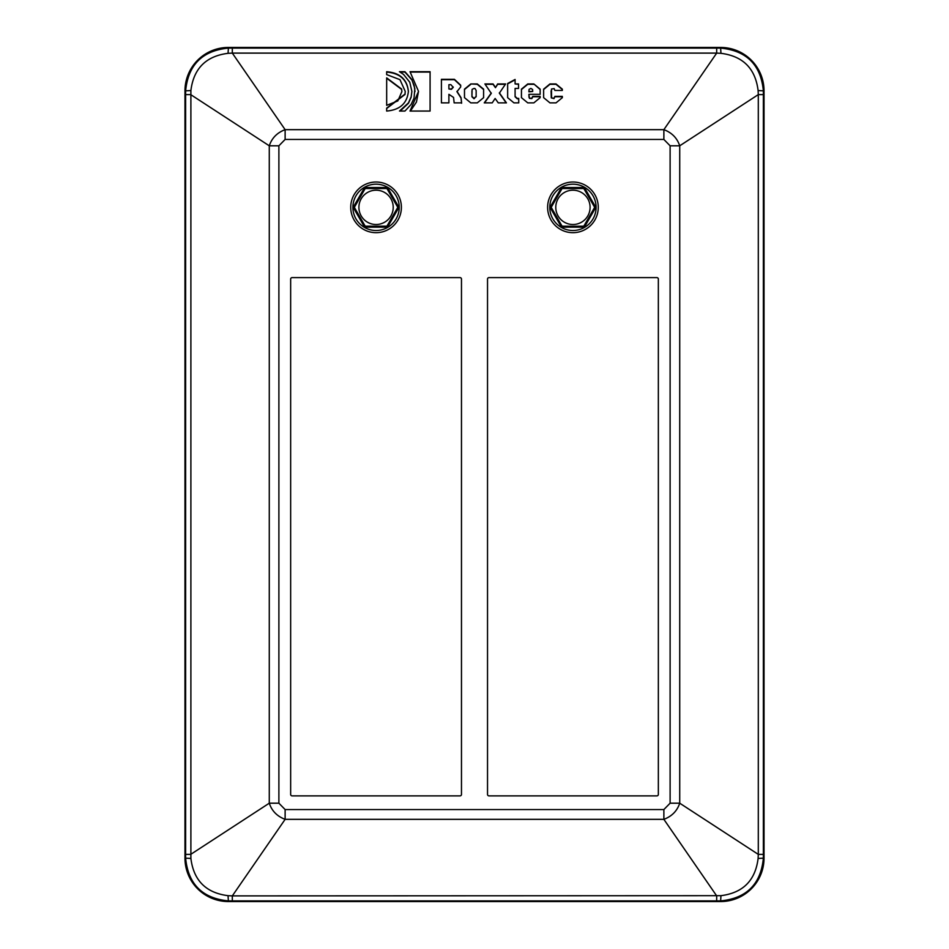 <?xml version="1.0" encoding="UTF-8"?>
<svg xmlns="http://www.w3.org/2000/svg" width="949" height="949" viewBox="0 0 949 949"><rect width="100%" height="100%" fill="white"/><g stroke="black" fill="none" stroke-linecap="round" stroke-linejoin="round"><path stroke-width="1.42" d="M572.935 232.683A25.338 25.338 0 0 1 551.001 194.687A25.338 25.338 0 0 1 594.881 194.687A25.338 25.338 0 0 1 572.935 232.683M572.935 230.512A23.167 23.167 0 0 1 549.779 207.345A23.167 23.167 0 0 1 572.935 184.189A23.167 23.167 0 0 1 596.102 207.345A23.167 23.167 0 0 1 572.935 230.512M397.619 206.633A21.566 21.566 0 0 1 397.631 207.072L397.738 205.233L388.722 189.634A21.78 21.78 0 0 0 385.069 187.522L386.219 188.329A21.566 21.566 0 0 1 386.599 188.531L386.219 188.329M387.453 225.66L397.631 207.629A21.566 21.566 0 0 1 397.619 208.056L397.738 209.456L388.722 225.067L387.453 225.66A21.566 21.566 0 0 1 386.219 226.372L385.069 227.179L367.049 227.179L365.899 226.372A21.566 21.566 0 0 1 364.665 225.66L363.396 225.067L354.392 209.456L354.499 208.056A21.566 21.566 0 0 1 354.499 207.629L354.499 208.056M376.065 230.512A23.167 23.167 0 0 1 352.898 207.345A23.167 23.167 0 0 1 376.065 184.189A23.167 23.167 0 0 1 399.221 207.345A23.167 23.167 0 0 1 376.065 230.512M397.619 208.056L397.631 207.629A21.566 21.566 0 0 0 397.631 207.072L387.453 189.041A21.566 21.566 0 0 0 386.599 188.531L365.899 188.329A21.566 21.566 0 0 0 365.033 188.815L354.499 207.072A21.566 21.566 0 0 1 354.499 206.633L354.392 205.233L363.396 189.634L364.665 189.041A21.566 21.566 0 0 1 365.033 188.815L364.665 189.041M365.899 188.329L367.049 187.522L385.069 187.522M387.453 189.041L388.722 189.634M365.033 188.815L354.499 206.633M364.665 225.66L354.499 207.629A21.566 21.566 0 0 1 354.499 207.072M386.219 226.372L365.899 226.372M393.218 207.345A17.153 17.153 0 0 0 367.488 192.493A17.153 17.153 0 0 0 367.488 222.208A17.153 17.153 0 0 0 393.218 207.345M387.085 188.815L397.631 207.072M365.519 188.531L386.599 188.531M397.631 207.629L387.085 225.886A21.566 21.566 0 0 1 386.599 226.17L365.519 226.17A21.566 21.566 0 0 1 365.033 225.886L354.499 207.629M228.401 47.45A43.429 43.429 0 0 0 184.972 90.879L184.972 858.121A43.429 43.429 0 0 0 228.401 901.55L720.599 901.55A43.429 43.429 0 0 0 764.028 858.121L764.028 90.879A43.429 43.429 0 0 0 720.599 47.45L228.401 47.45L228.401 48.102C202.398 50.617 188.139 64.876 185.624 90.879L185.624 858.121C188.139 884.124 202.398 898.383 228.401 900.898L720.599 900.898C746.602 898.383 760.861 884.124 763.376 858.121L763.376 90.879C760.861 64.876 746.602 50.617 720.599 48.102L228.401 48.102L228.045 53.322L232.315 53.108L232.315 48.114M448.901 94.686L448.901 102.872L441.415 102.872L441.415 79.692L454.417 79.692L460.68 85.552L460.68 86.952L456.955 91.685L461.048 98.067L461.594 103.239M448.901 88.969L451.38 89.336L453.231 87.355L450.894 84.675L448.901 84.675L448.901 88.969L451.38 88.969L453.231 86.988M441.415 102.872L441.415 79.325L454.417 79.325L460.68 85.185L460.68 86.952M456.955 91.318L461.048 97.7L461.594 102.872L454.144 102.872L453.563 97.439L448.901 94.319L448.901 102.872M386.658 111.057L386.658 108.15L404.998 94.105L405.235 91.377L399.968 79.669L386.658 74.603L386.658 71.709C399.932 72.836 407.18 79.396 408.39 91.377C407.145 103.37 399.897 109.93 386.658 111.057L386.658 108.518L404.998 94.473L405.235 91.567M386.658 74.603L386.658 72.077C399.932 73.203 407.18 79.763 408.39 91.745M400.11 72.077L404.938 72.077L411.878 79.93L414.191 85.564L415.01 91.567M400.158 111.057L408.473 103.239L411.154 97.213L411.866 91.567M399.446 71.709L404.938 71.709L411.878 79.562L414.832 88.494L414.037 98.115L411.131 104.402L404.938 111.057L399.493 111.057L408.473 102.872L411.154 96.845L411.878 91.377L409.778 82.243L403.562 74.437L399.446 71.709M543.635 89.514L549.946 84.307L556.019 84.307L562.33 89.514L562.33 90.44L554.88 90.44L554.157 88.625L551.476 89.016L551.559 97.901L554.014 98.257L554.88 96.383L562.33 96.383L562.33 97.664L556.019 102.872L549.946 102.872L543.635 97.664L543.635 89.147L549.946 83.939L556.019 83.939L562.33 89.147L562.33 90.44M551.084 90.843L551.286 97.889L554.014 98.625L554.88 96.383M554.88 96.751L562.33 96.751M515.093 83.939L518.534 84.307L518.534 88.423L515.093 88.423L515.093 96.383L517.193 98.399L518.7 98.399L518.735 102.872L513.955 102.872L507.644 97.664L507.644 83.5L515.093 79.467L515.093 83.939L518.534 83.939L518.534 88.423M507.644 83.868L515.093 79.835M515.093 88.791L515.093 96.751L517.193 98.767L518.7 98.767L518.735 102.872M540.147 94.319L528.901 94.319L529.02 97.332L530.254 98.352L532.306 97.866L532.697 96.383L540.147 96.383L540.147 97.664L533.836 102.872L527.763 102.872L521.452 97.664L521.452 89.147L527.763 83.939L533.836 83.939L540.147 89.147L540.147 94.319L540.147 89.514L533.836 83.939M521.452 89.514L527.763 84.307L533.836 84.307M528.901 91.46L532.697 91.46L532.591 89.503L530.882 88.423L529.067 89.36L528.901 91.828L532.697 91.46M528.901 94.686L529.447 98.376L531.82 98.589L532.697 96.383M532.697 96.751L540.147 96.751M485.153 84.307L493.065 84.307L495.461 87.688L497.644 83.939L505.615 83.939L499.34 93.192L506.173 102.872M495.461 87.688L497.644 84.307L505.354 84.307M484.512 102.872L491.285 93.37L484.892 83.939L493.065 83.939L495.461 87.32M499.34 92.824L506.434 102.872L498.249 102.872L495.141 98.471L492.223 102.872L484.251 102.872L491.285 93.002M470.811 83.939L477.288 83.939L483.599 89.147L483.599 97.664L477.288 102.872L470.811 102.872L464.488 97.664L464.488 89.147L470.811 83.939L477.288 84.307L483.599 89.514M464.488 89.514L470.811 84.307M471.938 96.383L474.049 98.399L476.149 96.383L476.149 90.475L475.034 88.554L474.049 88.423L472.116 89.372L471.938 96.751L474.049 98.767L476.149 96.383M471.938 90.843L471.938 96.751M476.149 96.751L476.149 90.843M386.67 105.339L386.67 77.865L401.629 89.052L401.89 91.602L397.821 100.926L386.67 105.339L386.67 78.233L401.629 89.42L401.89 91.78M430.087 71.709L430.087 111.057L410.015 111.057L418.521 91.377L410.015 71.709L430.087 71.709M410.383 72.077L430.087 72.077L430.087 111.057M410.383 111.057L416.421 102.112L418.521 91.377M670.113 145.802L679.721 145.802C677.159 138.068 671.88 132.682 663.873 129.657L663.873 139.444L670.113 145.802L670.113 803.198L663.873 809.556L285.127 809.556L278.887 803.198L278.887 145.802L285.127 139.444L285.127 129.657L232.315 53.108L716.685 53.108L716.685 48.114M278.887 145.802L269.279 145.802C271.841 138.068 277.12 132.682 285.127 129.657L663.873 129.657L716.685 53.108L720.955 53.322C742.984 56.11 755.368 68.518 758.109 90.546L758.298 94.615L763.364 94.615M658.345 279.065A1.447 1.447 0 0 0 656.898 277.618L488.972 277.618A1.447 1.447 0 0 0 487.525 279.065L487.525 794.42A1.447 1.447 0 0 0 488.972 795.879L656.898 795.879A1.447 1.447 0 0 0 658.345 794.42L658.345 279.065M290.655 794.42A1.447 1.447 0 0 0 292.102 795.879L460.028 795.879A1.447 1.447 0 0 0 461.475 794.42L461.475 279.065A1.447 1.447 0 0 0 460.028 277.618L292.102 277.618A1.447 1.447 0 0 0 290.655 279.065L290.655 794.42M278.887 803.198L269.279 803.198L269.279 145.802L190.702 94.615L185.636 94.615M670.113 803.198L679.721 803.198L758.298 854.385L758.109 858.454C755.368 880.482 742.984 892.89 720.955 895.678L232.315 895.892L285.127 819.343C277.12 816.318 271.829 810.932 269.279 803.198L190.702 854.385L185.636 854.385M663.873 809.556L663.873 819.343C671.88 816.318 677.159 810.932 679.721 803.198L679.721 145.802L758.298 94.615L758.298 854.385L763.364 854.385M285.127 809.556L285.127 819.343L663.873 819.343L716.685 895.892L716.685 900.886M228.045 53.322C206.016 56.11 193.632 68.518 190.891 90.546L190.891 858.454C193.632 880.482 206.016 892.89 228.045 895.678L232.315 895.892L232.315 900.886M376.065 232.683A25.338 25.338 0 0 1 354.119 194.687A25.338 25.338 0 0 1 397.999 194.687A25.338 25.338 0 0 1 376.065 232.683M594.501 207.629A21.566 21.566 0 0 0 594.513 207.345A21.566 21.566 0 0 1 594.501 207.629L583.967 225.886L594.501 207.629L594.608 209.456L585.604 225.067L583.967 225.886A21.566 21.566 0 0 1 583.481 226.17L562.781 226.372A21.566 21.566 0 0 1 561.547 225.66L560.278 225.067L551.262 209.456L551.369 207.629L561.915 225.886L551.369 207.629A21.566 21.566 0 0 1 551.369 207.072L561.915 188.815L551.369 207.072L551.262 205.233L560.278 189.634L561.915 188.815A21.566 21.566 0 0 1 562.401 188.531L583.481 188.531L562.401 188.531L563.931 187.522L581.951 187.522L583.481 188.531A21.566 21.566 0 0 1 583.967 188.815L594.501 207.072L583.967 188.815L585.604 189.634L594.608 205.233L594.501 207.072A21.566 21.566 0 0 1 594.513 207.345A21.566 21.566 0 0 0 594.501 207.072M581.951 227.179L583.101 226.372A21.566 21.566 0 0 0 584.335 225.66A21.566 21.566 0 0 1 583.101 226.372L562.401 226.17A21.566 21.566 0 0 1 561.915 225.886L561.547 225.66A21.566 21.566 0 0 0 562.781 226.372L563.931 227.179L581.951 227.179A21.78 21.78 0 0 0 585.604 225.067M590.088 207.345A17.153 17.153 0 0 0 564.358 192.493A17.153 17.153 0 0 0 564.358 222.208A17.153 17.153 0 0 0 590.088 207.345M551.369 207.072A21.566 21.566 0 0 1 551.381 206.633A21.566 21.566 0 0 0 551.369 207.629M562.401 188.531A21.566 21.566 0 0 1 562.781 188.329A21.566 21.566 0 0 0 561.915 188.815M583.967 188.815A21.566 21.566 0 0 1 584.335 189.041A21.566 21.566 0 0 0 583.481 188.531M594.501 206.633A21.566 21.566 0 0 1 594.501 208.056A21.566 21.566 0 0 0 594.501 206.633M397.738 209.456A21.78 21.78 0 0 0 397.738 205.233M354.392 205.233A21.78 21.78 0 0 0 354.392 209.456M367.049 187.522A21.78 21.78 0 0 0 363.396 189.634M385.069 227.179A21.78 21.78 0 0 0 388.722 225.067M363.396 225.067A21.78 21.78 0 0 0 367.049 227.179M184.972 90.879L190.891 90.546M190.891 858.454L184.972 858.121M758.109 90.546L764.028 90.879M764.028 858.121L758.109 858.454M228.401 901.55L228.045 895.678M720.955 895.678L720.599 901.55M720.955 53.322L720.599 47.45M285.127 139.444L663.873 139.444M560.278 225.067A21.78 21.78 0 0 0 563.931 227.179M551.262 205.233A21.78 21.78 0 0 0 551.262 209.456M563.931 187.522A21.78 21.78 0 0 0 560.278 189.634M585.604 189.634A21.78 21.78 0 0 0 581.951 187.522M594.608 209.456A21.78 21.78 0 0 0 594.608 205.233"/></g></svg>
